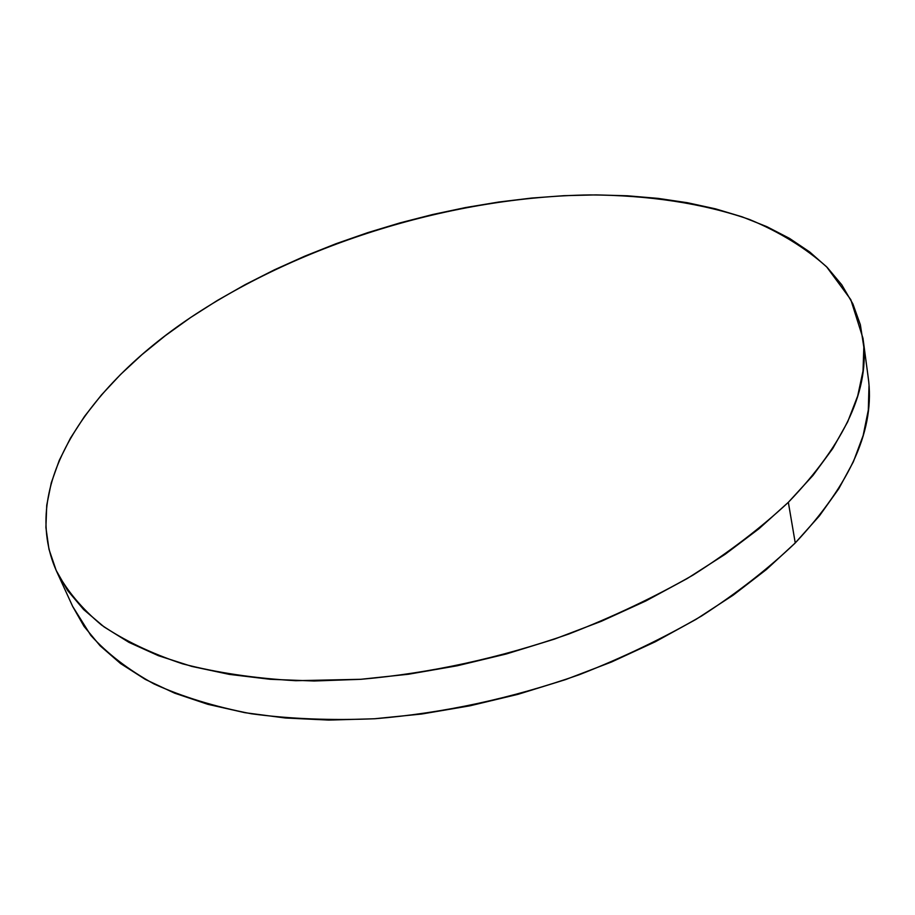 <?xml version="1.0" encoding="UTF-8"?>
<svg xmlns="http://www.w3.org/2000/svg" width="915" height="915" viewBox="0 0 915 915"><rect width="100%" height="100%" fill="white"/><g stroke="black" fill="none" stroke-linecap="round" stroke-linejoin="round"><path stroke-width="1.37" d="M868.998 385.844L868.312 410.057L863.165 435.449L853.386 461.755L838.815 488.667L819.428 515.866L795.249 542.95L766.415 569.519L733.212 595.139L695.983 619.386L655.231 641.804L611.529 662.002L565.562 679.605L518.073 694.302L469.853 705.831L421.701 714.02L374.407 718.767L328.737 720.082L285.354 718L244.877 712.682L207.808 704.31L174.548 693.135L145.394 679.445L120.54 663.535L100.078 645.75L84.043 626.386L72.662 606.416L90.837 635.422C107.227 653.562 128.283 669.723 153.983 683.94C182.291 696.773 214.716 706.712 251.259 713.757C289.849 718.938 331.15 720.597 375.139 718.721C443.352 713.14 511.405 698.477 579.298 674.71C623.012 657.576 663.821 637.984 701.702 615.921C737.364 592.794 768.543 568.467 795.249 542.95L788.341 502.312C761.131 527.692 729.369 551.939 693.055 575.066C654.488 597.152 612.97 616.847 568.501 634.129C499.453 658.16 430.336 673.211 361.151 679.285L295.762 680.703C254.439 678.324 216.729 672.708 182.634 663.844C150.998 653.333 123.948 640.386 101.485 625.002C81.767 608.509 66.761 590.53 56.478 571.074C18.803 486.654 86.765 386.999 190.56 317.551C302.545 242.875 453.222 196.908 589.9 194.918C648.06 195.169 702.548 203.153 749.648 219.543C779.546 231.998 805.177 247.736 826.554 266.745L850.801 299.651L862.982 338.298C870.325 388.326 845.449 442.997 788.341 502.312L795.249 542.95C851.282 483.246 875.575 427.888 868.118 376.854L863.017 338.55M788.341 502.312L813 475.411L832.787 448.476L847.667 421.861L857.71 395.909L863.028 370.907L863.829 347.117L860.363 324.745L852.906 303.929L841.777 284.817L827.286 267.489L809.764 252.002L789.531 238.392L766.884 226.68L742.134 216.832L715.564 208.86L687.417 202.718L657.976 198.372L627.438 195.787L596.054 194.895L563.995 195.684L531.466 198.075L498.664 202.043L465.724 207.522L432.841 214.476L400.152 222.848L367.841 232.616L336.045 243.71L304.924 256.097L274.637 269.719L245.369 284.542L217.29 300.509L190.56 317.551L165.398 335.611L141.997 354.608L120.574 374.464L101.336 395.086L84.546 416.371L70.444 438.171L59.269 460.359L51.286 482.765L46.745 505.194L45.899 527.452L48.975 549.274L56.192 570.434L67.699 590.621L83.654 609.562L104.093 626.924L129.015 642.399L158.341 655.666L191.853 666.417L229.288 674.378L270.211 679.296L314.12 681L360.407 679.33L408.387 674.252L457.271 665.765L506.258 653.985L554.536 639.082L601.281 621.308L645.75 601.006L687.234 578.532L725.138 554.296L758.97 528.744L788.341 502.312M72.674 606.439L56.478 571.074"/></g></svg>

